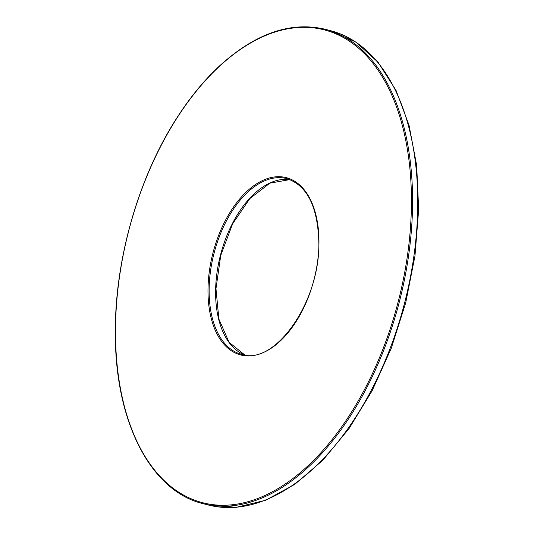 <?xml version="1.0" encoding="UTF-8"?>
<svg xmlns="http://www.w3.org/2000/svg" width="534" height="534" viewBox="0 0 534 534"><rect width="100%" height="100%" fill="white"/><g stroke="black" fill="none" stroke-linecap="round" stroke-linejoin="round"><path stroke-width="0.8" d="M330.246 30.571A244.926 139.781 104.4 0 1 404.685 302.578A244.926 139.781 104.4 0 1 208.353 505.017L236.375 507.3L265.578 500.291L294.808 484.338L322.983 460.101L349.082 428.508L372.125 390.775L391.242 348.335L405.706 302.825L414.965 255.973L418.669 209.582L416.667 165.42L409.024 125.176L396.021 90.359L378.099 62.298L355.898 42.079L330.246 30.571L325.066 29.243C290.055 21.066 254.404 33.735 218.106 67.257C202.553 81.962 188.222 99.771 175.105 120.691C137.558 180.085 114.643 261.76 115.331 333.77C115.15 421.973 150.855 491.32 203.174 503.689A244.926 139.781 -75.6 0 0 399.505 301.249A244.926 139.781 -75.6 0 0 325.066 29.243M289.869 179.604A90.727 51.778 -75.6 0 0 220.442 255.245A90.727 51.778 -75.6 0 0 244.812 354.983M241.542 354.342A90.727 51.778 104.4 0 1 213.967 253.583A90.727 51.778 104.4 0 1 286.698 178.59C306.836 185.198 317.536 206.077 318.798 241.228C320.861 300.595 275.137 366.157 241.542 354.342M115.498 333.603A244.111 139.321 104.4 0 1 336.42 34.076A244.111 139.321 104.4 0 1 338.503 431.218A244.111 139.321 104.4 0 1 115.498 333.603M318.965 241.061A91.541 52.245 -75.6 0 0 235.34 204.455A91.541 52.245 -75.6 0 0 236.121 353.381A91.541 52.245 -75.6 0 0 318.965 241.061M203.174 503.689L208.353 505.017M289.882 179.604L269.924 183.142L249.859 198.555L232.637 223.799L220.776 255.332L215.97 288.667L218.887 319.092L229.046 342.267L244.826 354.983"/></g></svg>
